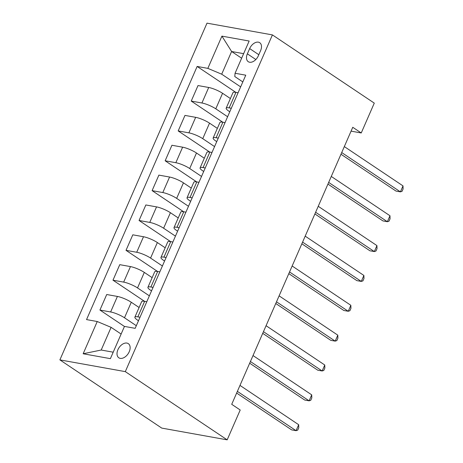 <?xml version="1.0" encoding="UTF-8"?>
<svg xmlns="http://www.w3.org/2000/svg" width="463" height="463" viewBox="0 0 463 463"><rect width="100%" height="100%" fill="white"/><g stroke="black" fill="none" stroke-linecap="round" stroke-linejoin="round"><path stroke-width="0.69" d="M129.229 351.735A8.525 5.469 -56.2 0 0 128.315 343.639A8.525 5.469 -56.2 0 0 117.915 349.704A8.525 5.469 -56.2 0 0 118.829 357.801A8.525 5.469 -56.2 0 0 129.229 351.735M125.305 371.633L227.171 439.85L161.749 428.096L59.889 359.884L207.002 23.15L272.418 34.904L125.305 371.633L59.889 359.884M351.07 131.139L361.244 132.968L352.754 127.284L231.72 404.315L240.21 409.998L227.171 439.85M249.661 48.586L247.364 53.841A8.259 5.301 -56.2 0 0 248.255 61.689A8.259 5.301 -56.2 0 0 258.331 55.809L260.623 50.554A8.259 5.301 -56.2 0 0 259.737 42.706A8.259 5.301 -56.2 0 0 249.661 48.586L258.805 54.709M243.631 53.662L231.616 51.503L221.702 74.19L207.841 68.374L197.14 66.452L86.546 319.597L97.242 321.519L111.103 327.341L101.194 350.028L113.209 352.187M207.841 68.374L221.922 36.131L249.152 41.028L235.065 73.264L234.787 76.54L242.82 81.922M97.242 321.519L83.155 353.761L110.385 358.651L124.466 326.409L135.167 328.336L245.76 75.185L235.065 73.264M361.244 132.968L374.283 103.116L272.418 34.904M241.64 58.216L231.616 51.503L221.922 36.131M140.011 317.242L137.858 316.86A10.655 2.211 -156.4 0 0 134.883 317.138A10.655 2.211 -156.4 0 0 137.58 320.136L138.483 320.743M153.05 287.39L150.903 287.008A10.655 2.211 -156.4 0 0 147.928 287.286A10.655 2.211 -156.4 0 0 150.62 290.284L151.523 290.886M166.095 257.538L163.943 257.156A10.655 2.211 -156.4 0 0 160.968 257.434A10.655 2.211 -156.4 0 0 163.665 260.432L164.568 261.034M179.135 227.686L176.988 227.304A10.655 2.211 -156.4 0 0 174.013 227.582A10.655 2.211 -156.4 0 0 176.704 230.58L177.607 231.182M192.18 197.834L190.027 197.446A10.655 2.211 -156.4 0 0 187.052 197.73A10.655 2.211 -156.4 0 0 189.749 200.728L190.652 201.33M205.219 167.982L203.072 167.594A10.655 2.211 -156.4 0 0 200.097 167.878A10.655 2.211 -156.4 0 0 202.788 170.876L203.691 171.478M218.264 138.13L216.111 137.743A10.655 2.211 -156.4 0 0 213.136 138.026A10.655 2.211 -156.4 0 0 215.833 141.024L216.736 141.626M231.303 108.278L229.156 107.891A10.655 2.211 -156.4 0 0 226.181 108.174A10.655 2.211 -156.4 0 0 228.872 111.172L229.775 111.774M240.65 86.882L221.702 74.19M230.395 98.532L222.57 93.294A10.655 2.211 -156.4 0 0 208.709 87.478L198.014 85.557L191.231 101.079L222.767 122.197M227.611 116.734L215.787 108.817A10.655 2.211 -156.4 0 0 201.926 103L191.231 101.079M217.35 128.384L209.531 123.146A10.655 2.211 -156.4 0 0 195.664 117.33L184.969 115.409L178.186 130.931L209.727 152.049M214.566 146.586L202.748 138.668A10.655 2.211 -156.4 0 0 188.887 132.852L178.186 130.931M204.31 158.236L196.486 152.998A10.655 2.211 -156.4 0 0 182.625 147.182L171.929 145.26L165.146 160.783L196.682 181.901M201.527 176.438L189.703 168.526A10.655 2.211 -156.4 0 0 175.842 162.704L165.146 160.783M191.265 188.088L183.446 182.85A10.655 2.211 -156.4 0 0 169.58 177.034L158.884 175.112L152.101 190.634L183.643 211.759M188.482 206.29L176.663 198.378A10.655 2.211 -156.4 0 0 162.802 192.556L152.101 190.634M178.226 217.94L170.401 212.702A10.655 2.211 -156.4 0 0 156.54 206.886L145.845 204.964L139.062 220.486L170.598 241.611M175.442 236.142L163.618 228.23A10.655 2.211 -156.4 0 0 149.757 222.408L139.062 220.486M165.181 247.792L157.362 242.554A10.655 2.211 -156.4 0 0 143.495 236.738L132.8 234.816L126.017 250.338L157.559 271.463M162.397 265.993L150.579 258.082A10.655 2.211 -156.4 0 0 136.718 252.26L126.017 250.338M152.142 277.644L144.317 272.412A10.655 2.211 -156.4 0 0 130.456 266.59L119.761 264.668L112.978 280.19L144.514 301.315M149.358 295.845L137.534 287.934A10.655 2.211 -156.4 0 0 123.673 282.112L112.978 280.19M139.097 307.501L131.278 302.264A10.655 2.211 -156.4 0 0 117.411 296.442L106.716 294.52L99.933 310.042L124.449 326.461M136.313 325.703L124.495 317.786A10.655 2.211 -156.4 0 0 110.634 311.964L99.933 310.042M121.132 334.055L111.103 327.341M238.086 92.756L235.939 92.368A10.655 2.211 -156.4 0 0 232.964 92.652L226.181 108.174M197.14 66.452L235.812 92.345M225.047 122.608L222.894 122.22A10.655 2.211 -156.4 0 0 219.919 122.504L213.136 138.026M212.002 152.46L209.855 152.072A10.655 2.211 -156.4 0 0 206.88 152.356L200.097 167.878M198.963 182.312L196.81 181.924A10.655 2.211 -156.4 0 0 193.835 182.208L187.052 197.73M185.918 212.164L183.77 211.776A10.655 2.211 -156.4 0 0 180.796 212.06L174.013 227.582M172.878 242.016L170.725 241.628A10.655 2.211 -156.4 0 0 167.751 241.912L160.968 257.434M159.833 271.868L157.686 271.48A10.655 2.211 -156.4 0 0 154.711 271.764L147.928 287.286M146.794 301.72L144.641 301.332A10.655 2.211 -156.4 0 0 141.666 301.616L134.883 317.138M83.155 353.761L101.194 350.028M340.976 154.237L395.987 191.069L400.408 191.867L341.711 152.559M403.013 185.894L403.111 188.927L402.069 191.312L400.408 191.867L403.013 185.894L344.322 146.586M327.937 184.089L382.942 220.92L387.363 221.719L328.666 182.41M389.973 215.746L390.072 218.779L389.03 221.164L387.363 221.719L389.973 215.746L331.276 176.444M314.892 213.941L369.902 250.772L374.324 251.571L315.627 212.262M376.928 245.598L377.027 248.631L375.985 251.015L374.324 251.571L376.928 245.598L318.237 206.295M301.853 243.793L356.857 280.63L361.279 281.423L302.582 242.114M363.889 275.45L363.987 278.483L362.946 280.867L361.279 281.423L363.889 275.45L305.192 236.147M288.808 273.645L343.818 310.482L348.24 311.275L289.543 271.966M350.844 305.302L350.942 308.335L349.901 310.725L348.24 311.275L350.844 305.302L292.153 265.999M275.769 303.496L330.773 340.334L335.195 341.127L276.498 301.818M337.805 335.154L337.903 338.187L336.861 340.577L335.195 341.127L337.805 335.154L279.108 295.851M262.724 333.348L317.734 370.186L322.155 370.979L263.459 331.67M324.76 365.006L324.858 368.039L323.816 370.429L322.155 370.979L324.76 365.006L266.069 325.703M249.684 363.2L304.689 400.038L309.11 400.831L250.414 361.522M311.721 394.858L311.819 397.891L310.777 400.281L309.11 400.831L311.721 394.858L253.024 355.555M236.639 393.052L291.649 429.89L296.071 430.683L237.374 391.374M298.676 424.71L298.774 427.743L297.732 430.133L296.071 430.683L298.676 424.71L239.984 385.407M215.787 108.817L222.57 93.294M202.748 138.668L209.531 123.146M189.703 168.526L196.486 152.998M176.663 198.378L183.446 182.85M163.618 228.23L170.401 212.702M150.579 258.082L157.362 242.554M137.534 287.934L144.317 272.412M124.495 317.786L131.278 302.264M201.926 103L208.709 87.478M229.156 107.891L235.939 92.368M216.111 137.743L222.894 122.22M188.887 132.852L195.664 117.33M203.072 167.594L209.855 152.072M175.842 162.704L182.625 147.182M190.027 197.446L196.81 181.924M162.802 192.556L169.58 177.034M176.988 227.304L183.77 211.776M149.757 222.408L156.54 206.886M163.943 257.156L170.725 241.628M136.718 252.26L143.495 236.738M150.903 287.008L157.686 271.48M123.673 282.112L130.456 266.59M137.858 316.86L144.641 301.332M110.634 311.964L117.411 296.442M255.842 59.519L247.364 53.841"/></g></svg>
